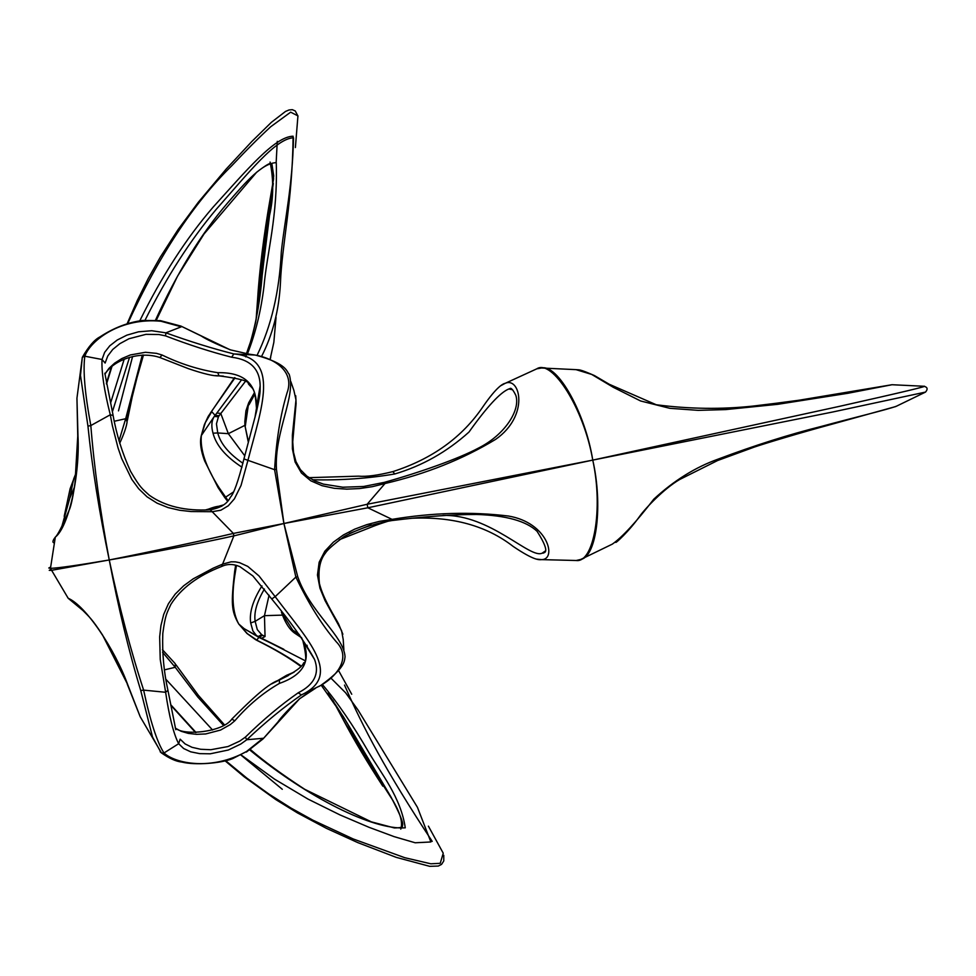 <?xml version="1.0" encoding="UTF-8"?>
<svg xmlns="http://www.w3.org/2000/svg" width="976" height="976" viewBox="0 0 976 976"><rect width="100%" height="100%" fill="white"/><g stroke="black" fill="none" stroke-linecap="round" stroke-linejoin="round"><path stroke-width="1.46" d="M892.003 384.727L923.76 386.252C929.969 385.654 901.922 392.34 839.592 406.321L592.761 460.111C585.246 413.007 557.674 363.755 541.46 368.001L576.035 369.648L591.7 374.43L613.331 387.326L640.585 400.965L669.804 408.31L698.267 410.359L725.644 409.591L777.591 404.332L847.839 393.291L891.991 384.727L793.793 401.099M831.223 395.439L890.673 385.008M298.961 634.229L314.589 659.544C319.725 673.55 314.26 684.64 298.192 692.814L301.413 694.912C283.699 707.185 265.496 722.13 246.794 739.735L245.33 737.161L239.754 741.101L227.981 746.555L210.816 749.727L200.666 749.275L192.016 747.311L185.111 743.932L180.133 739.174L178.645 743.724L183.647 748.519L190.71 751.825L199.665 753.631L210.255 753.801L228.335 750.019L240.828 744.005L246.794 739.735L263.008 738.307L246.55 751.483C211.377 771.028 175.253 763.537 163.992 752.984L178.645 743.724C173.521 733.671 169.19 716.518 165.639 692.289L167.921 690.313C163.822 671.903 162.114 652.956 162.797 633.485C165.469 613.904 166.884 613.282 170.873 604.425C181.011 588.333 197.921 575.681 221.613 566.483L222.601 564.14L213.158 568.191L193.224 578.829L183.659 585.795L175.168 594.164L168.384 603.778L163.712 614.38L160.942 625.543L159.661 636.864L160.235 659.447L165.639 692.289L143.631 690.117C130.808 650.87 119.353 607.499 109.251 559.968C100.321 512.205 94.172 467.394 90.817 425.56C84.888 393.718 82.887 370.599 84.814 356.203C90.707 339.941 121.097 317.31 161.003 321.25L181.268 326.814L165.896 332.84C189.905 341.527 212.548 348.554 233.825 353.922L255.017 355.044C274.646 358.424 295.008 371.429 287.029 392.925C280.417 414.763 276.269 440.359 274.598 469.688L243.939 458.927C238.29 481.144 233.764 493.917 230.373 497.248C227.335 503.787 220.625 507.971 210.218 509.777L212.182 511.705L220.844 510.216L228.299 505.775L234.386 498.882L241.035 485.462L248.063 459.903C261.483 407.883 280.649 358.07 233.825 353.922L231.666 357.228C250.368 359.522 259.872 369.062 260.165 385.837L254.956 417.508M210.218 509.777C185.367 511.192 165.09 506.361 149.377 495.296C142.228 488.598 140.69 488.647 130.54 471.274C122.293 453.181 116.486 434.588 113.118 415.508L110.288 414.776L112.399 425.817L118.023 447.838L121.744 458.671L131.797 479.362L138.677 488.744L147.071 496.833L157.051 503.152L168.092 507.593L179.584 510.253L191.028 511.546L212.182 511.705L233.374 533.421C206.058 539.899 147.51 552.428 109.251 559.968C147.718 553.477 206.497 542.107 233.862 535.885L222.601 564.14L231.092 561.822L235.362 561.859L239.596 562.688L247.782 566.409L258.982 575.925L275.171 596.665L295.862 577.084L297.717 576.694L283.918 523.514L233.374 533.421L233.862 535.885L283.918 523.514L367.842 507.788L592.761 460.111L832.65 412.018L925.529 392.084L896.48 406.187C887.648 409.542 851.975 418.082 821.56 426.366C789.023 434.503 754.594 445.398 718.251 459.074C695.376 467.236 673.879 480.619 653.774 499.2C636.023 522.245 622.2 537.215 612.318 544.132L580.842 559.407C596.897 556.527 602.924 504.482 592.761 460.111C603.4 508.862 593.823 563.262 576.121 560.492L541.668 559.626M165.554 335.878L158.893 334.512L145.961 334.341L128.966 338.745L119.853 343.662L112.728 349.469L107.775 355.972L105.127 363.048L102.029 359.485L84.814 356.203L82.301 357.35L80.483 375.394L87.95 426.158L90.817 425.56L110.288 414.776C104.164 390.485 101.406 372.063 102.029 359.485L104.652 352.336L109.788 345.809L117.254 340.002L126.88 335.146L138.482 331.816L151.744 330.73L165.896 332.84L165.554 335.878C188.685 344.772 210.718 351.885 231.666 357.228M230.116 349.798L249.307 354.19L230.116 349.798L180.975 326.106L160.601 320.689M274.598 469.688L283.918 523.514L276.44 469.273L274.598 469.688M256.176 412.824L256.444 407.895C257.091 383.873 244.207 372.137 217.77 372.686C198.897 369.758 180.328 363.865 162.053 354.996L156.489 353.349L145.436 352.287L130.369 354.947L121.817 358.57L114.656 363.133L108.995 368.318L104.908 373.979M260.153 385.837L256.444 407.883C254.809 386.13 252.882 389.814 248.307 383.727C249.148 381.116 239.388 378.493 219.039 375.858L217.77 372.686M536.593 559.126L541.619 559.638C557.186 559.529 548.122 522.672 508.447 516.036C471.225 511.522 432.417 512.632 392.047 519.366L367.842 507.788L367.147 504.275L283.918 523.514L295.862 577.084C308.599 603.705 322.068 625.274 336.269 641.781C351.567 657.434 337.464 676.002 320.482 685.591L301.413 694.912C343.345 675.124 307.452 639.744 275.171 596.665L271.718 598.959L252.845 575.901L239.876 566.653C233.386 563.847 227.359 563.774 221.772 566.422M298.192 692.814C280.783 704.94 263.154 719.727 245.33 737.161M160.162 751.752L161.467 752.96L163.992 752.984C157.051 742.138 150.267 721.191 143.631 690.117L140.751 690.569L152.512 737.014L161.003 752.52M175.363 728.181L181.133 731.28L188.234 733.366L196.505 734.33L205.692 733.952L220.564 730.06L230.312 724.546L234.801 720.788C248.16 705.282 263.032 692.826 279.417 683.407C303.536 674.928 311.393 660.728 302.975 640.805L301.45 637.474M580.757 559.443L576.279 560.48M347.358 723.326C359.388 746.591 374.723 772.553 393.352 801.186M240.962 755.07L282.296 789.291M343.528 720.251C354.312 740.601 367.415 762.573 382.836 786.192L382.763 786.095C367.537 762.695 354.459 740.747 343.528 720.251L332.792 700.182M432.209 841.373C385.862 771.162 362.852 727.205 344.516 685.079M327.79 693.265C339.014 709.454 350.75 728.377 362.974 750.032L394.243 802.87C400.624 814.228 402.807 822.988 400.794 829.136M301.279 666.071C289.457 657.592 274.732 649.003 257.127 640.317L247.294 633.607L238.803 624.067L244.171 628.666L258.091 636.547L261.666 634.681L257.298 629.618L255.151 621.346L250.686 622.981L252.918 630.972L256.432 635.498L259.213 637.133L262.678 635.266L265.045 636.535L261.605 638.316L304.805 660.545M330.949 678.125L345.614 692.789L358.107 710.125L417.435 807.311L430.88 841.971L415.19 842.776L394.17 836.652L369.087 827.331L339.904 814.875L307.94 799.051L274.561 779.165L241.157 754.973M212.573 729.999L165.737 679.101M300.901 666.486C289.262 657.824 274.5 649.077 256.603 640.232L259.128 637.108L261.605 638.316M127.612 684.396C114.68 648.869 85.717 605.681 68.161 598.251L82.875 610.439C89.292 616.93 92.025 618.93 102.541 635.01L127.612 684.396L140.227 716.799L161.491 752.96C169.421 758.486 176.192 761.524 181.78 762.049C195.554 765.55 221.406 763.232 232.666 758.62L246.55 751.483M127.258 684.127L140.129 716.555M281.527 678.418L293.788 672.244M279.417 683.407L279.392 679.808L294.105 672.135M257.213 636.059L283.833 649.321L259.189 637.511L244.256 628.739M261.971 585.929C252.918 600.289 249.161 612.635 250.686 622.981M265.045 636.535L264.459 615.661L255.151 621.346C253.809 612.379 256.908 601.606 264.447 589.028M371.148 524.856L349.493 533.482M545.084 551.135L542.29 553.087C530.371 559.614 489.976 513.962 442.897 515.45M343.247 639.707L341.588 630.642L325.032 600.557L319.969 588.235L317.456 575.047L319.152 562.249L324.837 551.208L333.316 542.217L343.43 534.933L354.703 529.151L366.72 524.673L379.213 521.404L392.047 519.366L391.766 520.574C424.536 516.499 452.791 514.462 476.52 514.462C506.032 515.413 526.21 521.025 537.068 531.31C553.526 557.064 541.119 551.867 543.229 553.185L542.29 553.087M262.678 635.266L261.666 634.681M162.589 652.285L175.229 667.291L197.774 696.986L223.419 725.302M164.31 669.902L175.229 667.291L175.253 663.68L162.48 649.748M249.734 749.934C307.928 797.843 373.43 830.308 405.26 827.819C400.88 797.453 380.982 773.126 369.001 752.752C353.336 725.571 337.781 702.805 322.348 684.457M244.171 628.666L257.2 636.047M345.065 656.787L345.053 656.714C343.625 635.644 310.112 612.452 297.717 576.694M281.43 612.135L282.515 615.124L264.459 615.661L269.071 595.201M119.682 443.311C123.903 434.235 126.38 427.073 127.112 421.852L125.684 418.716L118.987 440.896M126.612 419.387L142.63 355.044M270.084 162.053C273.756 179.974 273.585 197.762 269.547 215.391L262.288 273.792C259.97 304.5 254.443 332.194 245.708 356.874M210.56 412.799L235.021 377.773M247.416 353.946C255.553 333.182 261.08 310.6 263.996 286.224C267.095 251.906 277.831 216.831 276.269 162.638C262.141 163.175 245.83 181.804 227.274 203.325C200.897 234.106 176.973 273.048 155.501 320.152M142.289 355.057L125.684 418.716L114.229 421.266M234.508 377.651L208.217 416.386L204.374 424.633L201.276 435.674L205.375 422.559L211.731 411.665L215.11 415.337L219.112 415.739L245.244 381.604M234.679 571.277L235.509 571.241C231.3 595.043 232.398 612.66 238.803 624.067L246.965 633.473L255.785 639.817M227.981 500.517L218.844 487.353L218.026 487.5M201.044 436.797L201.276 435.662C199.641 442.128 200.763 450.534 204.631 460.892L218.075 487.585L224.724 497.492M235.509 571.241L236.436 565.397M218.844 487.353C205.814 466.87 199.982 449.594 201.349 435.54L214.281 416.447C211.548 420.632 211.121 426.219 213.012 433.198L217.758 432.954L216.452 423.84L218.417 416.801L214.281 416.447L216.879 413.007L220.759 413.421L228.347 433.673L217.758 432.954C220.491 443.641 228.896 453.742 242.951 463.271M159.893 357.521L162.053 354.996M234.801 720.788L231.788 719.117M215.44 375.589L219.039 375.858C213.854 376.248 203.606 373.832 188.295 368.623L160.088 357.594C139.885 350.518 113.314 359.9 104.944 374.272M288.31 675.551L271.499 683.956M219.088 375.87L223.394 376.126M258.079 398.232L258.664 401.697M307.013 645.246L307.538 648.174M312.515 479.777C340.709 480.424 368.135 478.484 394.792 473.97C422.218 465.869 446.935 451.9 468.968 432.075C487.012 406.748 500.31 392.376 508.838 388.973L512.559 389.741M206.705 509.875C213.451 507.008 218.465 505.812 221.747 506.288M256.066 320.14L257.432 301.682C259.433 270.279 263.813 235.24 270.547 196.554L273.622 178.62M276.159 162.516L277.282 141.361M132.59 356.508L118.474 410.872M273.317 183.476L267.827 218.392M262.642 259.933L260.031 293.727M72.895 482.754L70.784 488.695M64.196 516.328L70.113 488.744M70.077 488.83L76.006 473.092M106.518 384.068L111.935 366.573M127.783 323.446C158.807 255.895 193.431 203.35 231.678 165.822C246.147 150.414 259.165 137.372 270.742 126.721L290.665 112.167L297.936 115.888L295.386 147.547M276.025 317.505L273.841 342.356L270.059 359.522M254.455 392.681L253.784 396.012L249.039 404.735M338.513 670.451L351.726 694.241M428.403 826.147L443.238 853.207L440.237 863.309L430.855 863.797L404.747 857.697L353.239 838.97L312.845 820.157L291.116 808.128L268.949 794.086L246.965 778.214L225.773 760.78M196.054 732.512L170.69 704.648M50.764 569.581L49.251 570.338L51.216 570.374L109.251 559.968C78.178 565.25 58.572 568.044 50.459 568.361L48.8 568.008L50.667 567.032M254.26 392.986L248.685 402.783L245.318 426.012M292.751 629.984L294.276 632.863L301.596 637.792M87.95 426.158C92.183 467.797 99.284 512.388 109.251 559.968C118.316 607.682 128.82 651.224 140.751 690.569M248.685 402.783L245.94 410.847L244.854 421.351L244.891 425.341L248.319 441.274M282.284 613.379L282.515 615.124C285.87 623.664 289.787 629.581 294.276 632.863M244.671 455.682L228.347 433.673L244.891 425.341L248.209 441.677M505.312 383.275L536.702 368.867C552.05 358.607 583.965 408.602 592.761 460.111L367.147 504.275L384.983 483.535C425.865 473.982 462.77 459.245 495.698 439.334C529.614 415.617 520.281 376.541 505.19 383.312L500.627 385.788M246.403 752.057L263.02 738.942L299.73 698.621M276.44 469.273C274.305 431.648 296.387 396.049 289.128 374.174C286.59 372.368 288.603 363.95 255.566 355.118L255.017 355.044M318.859 686.506L320.799 685.408C345.565 667.694 344.321 661.008 345.053 656.714M315.48 688.263L299.327 698.95M293.849 390.241L295.984 399.904L292.373 435.308L292.385 448.801L295.081 461.965L301.45 473.031L310.856 480.839L322.068 485.694L334.195 488.293L346.785 489.147L359.558 488.561L372.344 486.67L384.983 483.535L384.202 482.388C419.46 472.555 458.732 458.683 478.472 448.082C505.08 434.747 520.781 409.81 515.779 395.256C512.912 389.509 510.899 387.338 509.74 388.729L508.838 388.973M74.444 487.097L69.674 498.529L61.732 526.845M261.519 356.545C272.694 334.658 278.99 310.283 280.417 283.418C281.869 244.512 292.483 202.227 293.105 136.213C274.707 136.616 246.806 169.995 213.036 207.229C186.172 238.388 161.748 276.245 139.8 320.799M124.159 359.302L110.581 403.051M112.399 411.762L129.54 357.35M145.046 320.213C166.737 276.855 190.491 239.876 216.282 209.279C248.721 172.606 275.659 138.482 293.52 137.787C292.556 185.855 284.638 220.283 281.32 251.832C279.417 291.592 271.316 326.13 257.03 355.423M241.572 379.81L216.879 413.007M54.424 542.888C52.192 542.705 52.472 540.802 55.29 537.166L55.327 537.105C68.723 526.857 80.056 474.897 77.982 435.955L77.751 436.235M77.982 435.955L76.945 398.184L82.326 357.338M213.012 433.198C216.147 445.337 225.81 456.683 241.987 467.211M218.417 416.801L219.112 415.739M227.518 501.078L224.858 497.662L233.349 492.05M243.939 458.927L256.578 411.213C260.848 392.023 259.97 391.486 260.165 385.862M80.166 373.918L80.459 375.504M394.792 473.97L392.803 471.628C377.773 475.373 366.342 476.874 358.509 476.154L308.977 477.667M576.023 369.648C579.72 370.038 578.853 368.794 594.421 375.553L609.305 384.288L656.25 404.747C689.178 409.042 721.508 409.481 753.204 406.065C784.338 402.405 812.166 398.562 836.664 394.56L890.783 385.008M104.835 373.21L113.045 415.105M168.018 690.801L175.778 729.694M314.528 659.386C305.281 642.452 291.007 622.31 271.731 598.959M314.589 659.544L302.963 640.817M615.783 542.29C614.978 544.047 629.166 531.286 639.975 515.865C645.112 508.691 663.826 488.732 679.613 479.533L717.641 460.513L754.216 447.118C765.233 443.348 800.869 432.612 831.198 424.426L895.809 406.528M382.763 786.095L343.393 720.02M286.517 675.343L294.227 672.049M388.79 520.977C373.1 525.954 372.198 526.93 362.377 530.639L339.282 539.728M541.534 559.638C539.167 559.785 534.482 560.846 513.169 546.426C486.463 525.722 452.51 516.341 411.323 518.28M342.869 634.217L338.513 623.786C335.598 618.076 323.19 599.02 319.433 583.538C317.981 570.057 319.933 559.98 325.289 553.27C327.265 549.939 333.646 544.291 344.443 536.336C359.205 528.626 374.979 523.38 391.766 520.574M343.223 639.756L343.881 649.821M127.295 420.717L134.054 387.923L143.484 355.008M156.319 320.213L177.547 276.147L204.057 233.947L256.651 172.24C273.768 159.076 270.425 164.7 271.938 164.102L273.707 175.839L261.678 279.734L255.59 322.568L251.735 338.391L246.391 353.8M175.924 664.717L198.396 695.376L224.37 724.741M250.368 749.495C263.532 760.951 281.637 774.212 304.683 789.279L371.307 821.841L394.365 827.941C400.245 827.88 402.942 827.197 402.454 825.879L402.661 824.903C403.32 822.39 399.416 813.069 390.949 796.916L343.467 716.848L321.189 685.176M238.766 624.042C231.214 610.866 230.995 604.01 234.679 571.228L235.655 565.189M277.733 680.553C266.302 684.835 247.941 703.001 231.91 719.007C223.028 732.354 182.317 736.172 175.253 727.779M287.31 676.075L281.893 678.686C295.13 672 302.389 666.706 303.695 662.802C306.684 662.753 306.391 655.311 302.828 640.451M542.327 553.075L544.706 551.928M257.432 301.682L270.547 196.542C263.691 235.533 259.311 270.608 257.432 301.767M205.704 509.887L223.675 504.873M73.725 478.826L76.018 473.031M297.997 116.144L295.264 110.971L292.336 109.666L289.03 109.971L285.504 111.447L271.377 122.329L251.784 141.532L226.139 169.104L198.36 202.203L178.12 229.519L160.332 257.103L148.328 278.355L137.238 300.62L127.173 323.629M111.374 367.037L106.372 383.3M270.73 357.179L270.108 359.534M254.919 394.084L254.443 394.902M170.788 705.233L195.554 732.525M225.2 760.926L244.195 776.811L275.903 799.649L297.497 812.935L326.521 828.392L357.814 842.617L396.256 857.367L429.745 866.334L438.309 866.054L441.567 864.382L443.775 860.942L443.775 855.281M55.327 537.105L50.459 568.361L68.174 598.251M293.727 630.728L299.29 634.656M292.544 629.825L282.637 614.282M160.479 320.665L142.679 320.433C127.966 322.373 113.728 327.851 99.979 336.891C94.501 339.624 88.609 346.443 82.313 357.338M541.473 368.001L536.788 368.83M923.76 386.252C927.505 387.069 928.091 389.021 925.529 392.084L925.529 392.084M230.324 349.786C215.83 343.869 206.119 339.258 201.166 335.939L181.121 326.179M299.473 698.901C288.31 709.479 281.1 717.226 277.806 722.142L263.105 738.844M255.187 355.044L249.563 354.215M310.954 690.715L299.644 698.755M290.86 381.64L293.8 390.193M73.676 478.96L69.65 498.516M69.796 498.199L61.83 526.662M55.29 537.166C57.633 535.238 62.403 525.893 69.613 509.118C71.333 504.665 73.115 496.064 74.957 483.315L77.751 436.052L76.945 398.367M505.178 383.312C503.043 383.775 497.138 386.191 483.047 406.577C462.331 437.248 432.258 458.94 392.828 471.628M295.728 395.756L296.094 403.478L292.739 441.872L293.52 452.352L295.948 461.599L300.413 469.663L306.891 476.166L314.711 480.887L323.349 484.108L342.832 487.219L363.584 486.487L384.202 482.388M277.77 680.54L286.59 675.307"/></g></svg>
